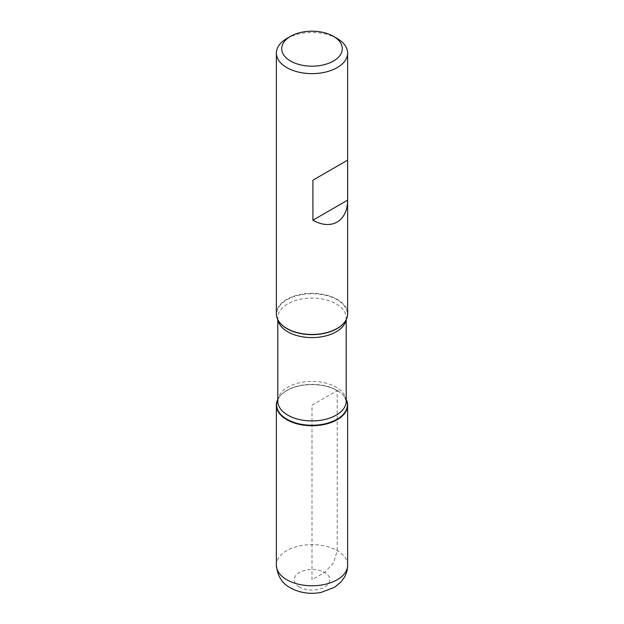 <?xml version="1.0" encoding="UTF-8"?>
<svg xmlns="http://www.w3.org/2000/svg" width="624" height="624" viewBox="0 0 624 624"><rect width="100%" height="100%" fill="white"/><g stroke="black" fill="none" stroke-linecap="round" stroke-linejoin="round"><path stroke-width="0.47" stroke-dasharray="3.12 2.34" d="M347.638 313.872A35.638 20.576 0 0 0 312 293.296A35.638 20.576 0 0 0 276.362 313.872M286.798 38.509A35.638 20.576 180 0 1 337.202 38.509M337.202 390.601A35.638 20.576 180 0 1 344.534 396.747A35.638 20.576 180 0 1 346.211 399.383A35.638 20.576 0 0 0 312 384.571A35.638 20.576 0 0 0 277.789 399.383A35.638 20.576 180 0 1 279.466 396.747A35.638 20.576 180 0 1 337.202 390.601M337.202 419.18L337.202 390.601L312 405.148L312 579.735L324.597 572.465L333.512 563.059L337.202 550.641L337.202 419.695M344.425 322.405A35.404 20.444 0 0 0 312 293.756A35.404 20.444 0 0 0 279.575 322.405M277.789 399.555A35.404 20.444 180 0 1 279.677 396.474A35.404 20.444 180 0 1 337.038 390.367A35.404 20.444 180 0 1 344.323 396.474A35.404 20.444 180 0 1 346.211 399.555M344.534 396.747L346.211 401.177A34.211 19.75 0 0 0 312 381.428A34.211 19.75 0 0 0 277.789 401.177C277.594 400.187 278.226 398.619 279.677 396.474L279.466 396.747M278 320.034A34.211 19.75 180 0 1 277.789 317.834A34.211 19.75 180 0 1 312 298.085A34.211 19.75 180 0 1 346.211 317.834A34.211 19.75 180 0 1 346 320.034M299.403 587.012A17.815 10.288 180 0 1 307.39 569.798A17.815 10.288 180 0 1 329.215 582.403A17.815 10.288 180 0 1 299.403 587.012M347.638 565.188A35.638 20.576 0 0 0 312 544.612A35.638 20.576 0 0 0 276.362 565.188M346.211 319.628L346.211 317.834C346.406 318.825 345.774 320.393 344.323 322.538M277.789 319.628L277.789 317.834C277.594 318.825 278.226 320.393 279.677 322.538"/><path stroke-width="0.94" d="M276.362 53.056L276.362 313.872A35.638 20.576 0 0 0 279.466 322.265A35.638 20.576 0 0 0 286.798 328.419A35.638 20.576 0 0 0 344.534 322.265A35.638 20.576 0 0 0 347.638 313.872L347.638 53.056A35.638 20.576 180 0 1 325.634 72.064A35.638 20.576 180 0 1 286.798 67.603A35.638 20.576 180 0 1 276.362 53.056A35.638 20.576 180 0 1 286.798 38.509L290.581 36.325A30.295 17.488 0 0 0 290.581 61.058A30.295 17.488 0 0 0 333.419 61.058A30.295 17.488 0 0 0 333.419 36.325A30.295 17.488 0 0 0 290.581 36.325M337.202 38.509L333.419 36.325L337.202 38.509A35.638 20.576 180 0 1 347.638 53.056M347.623 160.157L312.913 180.196L312.913 220.21C331.297 230.685 347.506 221.333 347.623 200.164L347.623 160.157L312.913 180.196M346.211 399.383A35.638 20.576 180 0 1 312 425.724A35.638 20.576 180 0 1 277.789 399.383A35.638 20.576 0 0 0 276.362 405.148A35.638 20.576 0 0 0 286.798 419.695A35.638 20.576 0 0 0 325.634 424.156A35.638 20.576 0 0 0 347.638 405.148A35.638 20.576 0 0 0 346.211 399.383M347.623 200.164L312.913 220.21M337.202 419.695L337.202 419.18M279.575 322.405A35.404 20.444 0 0 0 279.677 322.538A35.404 20.444 0 0 0 286.962 328.653A35.404 20.444 0 0 0 344.323 322.538A35.404 20.444 0 0 0 344.425 322.405M346.211 399.555A35.404 20.444 180 0 1 329.683 422.526A35.404 20.444 180 0 1 286.962 419.273A35.404 20.444 180 0 1 277.789 399.555M277.789 319.628L277.789 401.177A34.211 19.75 0 0 0 287.804 415.147A34.211 19.75 0 0 0 325.096 419.429A34.211 19.75 0 0 0 346.211 401.177L346.211 319.628M346 320.034A34.211 19.75 180 0 1 323.31 336.476A34.211 19.75 180 0 1 287.804 331.804A34.211 19.75 180 0 1 278 320.034M347.638 565.188C347.599 569.665 346.437 573.823 344.152 577.668L340.79 582.145L334.402 587.363L320.954 592.457C309.972 594.438 299.824 592.917 290.488 587.894C282.204 583.721 277.501 576.155 276.362 565.188A35.638 20.576 0 0 0 286.798 579.735A35.638 20.576 0 0 0 325.634 584.197A35.638 20.576 0 0 0 347.638 565.188L347.638 405.148M276.362 565.188L276.362 405.148"/></g></svg>

